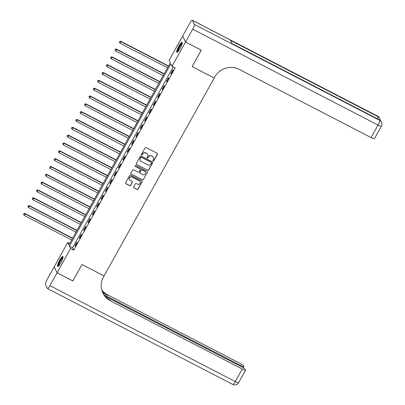 <?xml version="1.0" encoding="UTF-8"?>
<svg xmlns="http://www.w3.org/2000/svg" width="405" height="405" viewBox="0 0 405 405"><rect width="100%" height="100%" fill="white"/><g stroke="black" fill="none" stroke-linecap="round" stroke-linejoin="round"><path stroke-width="0.61" d="M153.131 160.967A0.496 0.481 154.5 0 0 153.804 160.76L157.439 154.229A0.709 0.689 154.5 0 0 157.16 153.298L146.023 147.531A0.709 0.689 154.5 0 0 145.061 147.825L141.426 154.356A0.496 0.481 154.5 0 0 141.618 155.014A0.496 0.481 154.5 0 0 142.292 154.806L142.762 153.961A2.278 2.202 154.5 0 1 145.84 153.019L146.767 153.5A2.278 2.202 154.5 0 1 147.653 156.492L147.182 157.337A0.496 0.481 154.5 0 0 147.374 157.99A0.496 0.481 154.5 0 0 148.048 157.783L148.519 156.938A2.278 2.202 154.5 0 1 151.597 155.996L152.523 156.477A2.278 2.202 154.5 0 1 153.409 159.469L152.938 160.314A0.496 0.481 154.5 0 0 153.131 160.967M152.893 160.669A0.496 0.481 154.5 0 0 153.728 160.598L157.363 154.067A0.709 0.689 154.5 0 0 157.418 153.525M141.38 154.71A0.496 0.481 154.5 0 0 142.216 154.644L142.762 153.961M147.136 157.687A0.496 0.481 154.5 0 0 147.972 157.621L148.519 156.938M59.667 260.218A5.65 1.134 117.4 0 1 62.866 256.466A5.65 1.134 117.4 0 1 60.877 262.754A5.65 1.134 117.4 0 1 57.672 266.505A5.65 1.134 117.4 0 1 59.667 260.218M178.873 46.043A5.65 1.134 117.4 0 1 182.073 42.292A5.65 1.134 117.4 0 1 180.083 48.58A5.65 1.134 117.4 0 1 176.879 52.331A5.65 1.134 117.4 0 1 178.873 46.043M133.625 186.918A0.709 0.689 154.5 0 0 133.903 187.854L137.027 189.469A0.709 0.689 154.5 0 0 137.989 189.175L142.028 181.921A0.709 0.689 154.5 0 0 141.75 180.989L130.607 175.223A0.709 0.689 154.5 0 0 129.651 175.517L125.611 182.771A0.709 0.689 154.5 0 0 125.889 183.708L129.661 185.662A0.709 0.689 154.5 0 0 130.623 185.363L132.354 182.26A0.709 0.689 154.5 0 0 132.076 181.329L130.202 180.357A1.903 1.843 154.5 0 1 129.828 177.385A1.903 1.843 154.5 0 1 132.035 177.071L139.366 180.863A1.903 1.843 154.5 0 1 139.74 183.835A1.903 1.843 154.5 0 1 137.538 184.153L136.313 183.521A0.709 0.689 154.5 0 0 135.356 183.814L133.625 186.918M72.804 280.923L81.997 264.511L72.849 280.949L57.085 272.793L54.219 266.774L67.726 242.504L68.885 244.944L170.318 62.709L169.153 60.269L182.66 36.005L185.53 42.024L172.024 66.288L170.859 63.848L69.432 246.083L70.591 248.523L57.085 272.793M201.265 50.124L192.142 66.617L214.21 78.033L104.065 275.926L81.997 264.511L104.065 275.926L103.437 277.05A18.114 17.547 154.5 0 0 102.845 292.997A18.114 17.547 154.5 0 0 110.489 300.864L242.266 369.041A4.349 0.638 29.1 0 0 245.597 370.175A4.349 0.638 29.1 0 0 245.582 370.018L245.354 369.542A4.349 0.638 29.1 0 0 241.107 366.606L105.057 296.222M201.29 50.179L185.53 42.024M173.219 66.911L72.581 247.718L73.745 250.158L175.173 67.924L172.024 66.288M73.745 250.158L70.591 248.523M147.668 170.353A0.709 0.689 154.5 0 0 148.63 170.06L152.665 162.805A0.709 0.689 154.5 0 0 152.391 161.868L141.249 156.107A0.709 0.689 154.5 0 0 140.287 156.401L136.252 163.655A0.709 0.689 154.5 0 0 136.531 164.592L147.592 170.191A0.709 0.689 154.5 0 0 148.554 169.898L152.589 162.643A0.709 0.689 154.5 0 0 152.644 162.101M147.344 172.363L143.309 179.618A0.709 0.689 154.5 0 1 142.347 179.911L131.21 174.15A0.709 0.689 154.5 0 1 130.931 173.213L132.658 170.11A0.709 0.689 154.5 0 1 133.62 169.816L138.14 172.15A0.709 0.689 154.5 0 0 139.097 171.857L140.246 169.796A0.709 0.689 154.5 0 0 139.968 168.865L135.265 166.43A0.496 0.481 154.5 0 1 135.169 165.655A0.496 0.481 154.5 0 1 135.746 165.569L147.071 171.426A0.709 0.689 154.5 0 1 147.344 172.363L143.309 179.618M172.869 69.873L170.778 73.629L170.971 74.039L173.067 70.278L172.869 69.873M168.515 77.699L166.425 81.461L166.617 81.866L168.708 78.109L168.515 77.699M164.157 85.531L162.066 89.287L162.258 89.692L164.349 85.936L164.157 85.531M159.798 93.358L157.707 97.114L157.904 97.519L159.995 93.763L159.798 93.358M155.444 101.184L153.353 104.941L153.546 105.351L155.636 101.594L155.444 101.184M151.085 109.011L148.994 112.772L149.187 113.177L151.278 109.421L151.085 109.011M146.726 116.843L144.636 120.599L144.833 121.004L146.924 117.247L146.726 116.843M142.373 124.669L140.282 128.425L140.474 128.831L142.565 125.074L142.373 124.669M138.014 132.496L135.923 136.252L136.115 136.662L138.206 132.906L138.014 132.496M133.66 140.322L131.564 144.084L131.762 144.489L133.852 140.732L133.66 140.322M129.301 148.154L127.21 151.91L127.403 152.315L129.494 148.559L129.301 148.154M124.942 155.981L122.852 159.737L123.044 160.147L125.14 156.386L124.942 155.981M120.589 163.807L118.493 167.564L118.69 167.974L120.781 164.217L120.589 163.807M116.23 171.639L114.139 175.395L114.331 175.8L116.422 172.044L116.23 171.639M111.871 179.466L109.78 183.222L109.973 183.627L112.069 179.871L111.871 179.466M107.517 187.292L105.427 191.049L105.619 191.459L107.71 187.697L107.517 187.292M103.159 195.119L101.068 198.88L101.26 199.285L103.351 195.529L103.159 195.119M98.8 202.951L96.709 206.707L96.906 207.112L98.997 203.356L98.8 202.951M94.446 210.777L92.355 214.534L92.548 214.939L94.638 211.182L94.446 210.777M90.087 218.604L87.996 222.36L88.189 222.77L90.28 219.009L90.087 218.604M85.728 226.43L83.638 230.192L83.835 230.597L85.926 226.84L85.728 226.43M81.375 234.262L79.284 238.018L79.476 238.423L81.567 234.667L81.375 234.262M77.016 242.089L74.925 245.845L75.117 246.25L77.208 242.494L77.016 242.089M69.68 243.516L67.726 242.504M72.581 247.718L69.432 246.083M170.778 73.629L171.107 73.801M166.425 81.461L166.749 81.628M162.066 89.287L162.39 89.454M157.707 97.114L158.036 97.281M153.353 104.941L153.677 105.113M148.994 112.772L149.318 112.939M144.636 120.599L144.965 120.766M140.282 128.425L140.606 128.593M135.923 136.252L136.247 136.424M131.564 144.084L131.893 144.251M127.21 151.91L127.534 152.077M122.852 159.737L123.181 159.909M118.493 167.564L118.822 167.736M114.139 175.395L114.463 175.562M109.78 183.222L110.109 183.389M105.427 191.049L105.751 191.221M101.068 198.88L101.392 199.047M96.709 206.707L97.038 206.874M92.355 214.534L92.679 214.701M87.996 222.36L88.32 222.532M83.638 230.192L83.967 230.359M79.284 238.018L79.608 238.186M74.925 245.845L75.254 246.012M153.444 157.383A2.278 2.202 154.5 0 0 152.447 156.315L152.523 156.477M148.443 156.775A2.278 2.202 154.5 0 1 151.516 155.834L152.447 156.315M147.688 154.406A2.278 2.202 154.5 0 0 146.691 153.338L146.767 153.5M142.687 153.799A2.278 2.202 154.5 0 1 145.76 152.857L146.691 153.338M136.196 164.197A0.709 0.689 154.5 0 0 136.45 164.425L147.592 170.191M151.424 163.033A0.496 0.481 154.5 0 0 151.232 162.38L141.451 157.322A0.496 0.481 154.5 0 0 140.778 157.525L140.282 158.416A2.278 2.202 154.5 0 0 141.168 161.408L147.85 164.865A2.278 2.202 154.5 0 0 150.928 163.924L151.424 163.033M151.44 162.597L151.364 162.43A0.496 0.481 154.5 0 0 151.151 162.218L151.232 162.38M140.171 160.34A2.278 2.202 154.5 0 1 140.206 158.254L140.702 157.363A0.496 0.481 154.5 0 1 141.375 157.155L151.151 162.218M130.876 173.755A0.709 0.689 154.5 0 0 131.129 173.988L142.271 179.749A0.709 0.689 154.5 0 0 143.233 179.456M140.267 169.174L140.191 169.012A0.709 0.689 154.5 0 0 139.892 168.703L135.265 166.43M142.828 174.575A1.903 1.843 154.5 0 0 145.461 172.115A1.903 1.843 154.5 0 0 144.656 171.29L142.074 169.953A0.709 0.689 154.5 0 0 141.112 170.247L139.968 172.307A0.709 0.689 154.5 0 0 140.241 173.239L142.828 174.575M145.42 172.034A1.903 1.843 154.5 0 0 144.58 171.128L144.656 171.29M139.943 172.93L139.867 172.768A0.709 0.689 154.5 0 1 139.887 172.145L141.036 170.085A0.709 0.689 154.5 0 1 141.993 169.791L144.58 171.128M147.268 172.201A0.709 0.689 154.5 0 0 147.324 171.659M140.13 181.607A1.903 1.843 154.5 0 0 139.29 180.701L139.366 180.863M129.362 179.45A1.903 1.843 154.5 0 1 131.954 176.904L139.29 180.701M125.555 183.313A0.709 0.689 154.5 0 0 125.808 183.546L129.585 185.495A0.709 0.689 154.5 0 0 130.547 185.201L132.273 182.098A0.709 0.689 154.5 0 0 132.329 181.556M133.569 187.459A0.709 0.689 154.5 0 0 133.827 187.692L136.951 189.307A0.709 0.689 154.5 0 0 137.913 189.013L141.947 181.759A0.709 0.689 154.5 0 0 142.003 181.217M168.51 65.964L120.7 41.229L120.898 41.639L120.022 43.203L167.503 67.767M168.374 66.202L120.898 41.639L119.677 41.396L119.409 42.186L119.758 41.558M120.022 43.203L119.409 42.186M119.677 41.396L120.7 41.229M164.152 73.791L116.346 49.056L116.539 49.466L115.668 51.03L163.149 75.593M164.02 74.029L116.539 49.466L115.324 49.228L115.05 50.012L115.4 49.39M115.668 51.03L115.05 50.012M115.324 49.228L116.346 49.056M159.793 81.618L111.988 56.887L112.18 57.292L111.309 58.857L158.79 83.42M159.661 81.856L112.18 57.292L110.965 57.054L110.692 57.844L111.041 57.216M111.309 58.857L110.692 57.844M110.965 57.054L111.988 56.887M155.439 89.444L107.629 64.714L107.826 65.119L106.955 66.688L154.432 91.252M155.302 89.682L107.826 65.119L106.606 64.881L106.338 65.671L106.687 65.043M106.955 66.688L106.338 65.671M106.606 64.881L107.629 64.714M151.08 97.276L103.275 72.541L103.467 72.951L102.597 74.515L150.078 99.078M150.949 97.514L103.467 72.951L102.252 72.708L101.979 73.497L102.328 72.875M102.597 74.515L101.979 73.497M102.252 72.708L103.275 72.541M177.734 51.916A4.89 0.982 117.4 0 1 178.225 49.051A4.89 0.982 117.4 0 1 180.706 44.509A4.89 0.982 117.4 0 1 182.23 43.229M182.134 43.73A4.531 0.906 -62.6 0 0 180.969 44.899A4.531 0.906 -62.6 0 0 178.084 51.546M182.25 42.606A5.614 1.124 -62.6 0 0 180.812 44.054A5.614 1.124 -62.6 0 0 177.238 52.291M58.528 266.09A4.89 0.982 117.4 0 1 59.145 262.906A4.89 0.982 117.4 0 1 63.023 257.403M62.922 257.899A4.531 0.906 -62.6 0 0 59.581 262.987A4.531 0.906 -62.6 0 0 58.877 265.72M63.038 256.78A5.614 1.124 -62.6 0 0 58.902 263.078A5.614 1.124 -62.6 0 0 58.031 266.465M185.546 41.993L201.31 50.149L192.142 66.617L214.21 78.033L214.837 76.909A18.114 17.547 -25.5 0 1 239.315 69.407L371.091 137.584L378.062 125.059L192.694 29.155L185.546 41.993L182.68 35.974L189.823 23.136A4.349 0.871 -62.6 0 1 192.289 20.25L377.657 116.154A4.349 0.871 117.4 0 1 377.754 116.255L192.38 20.356A4.349 0.871 -62.6 0 0 192.289 20.25M192.694 29.155A4.349 0.871 -62.6 0 0 194.319 24.421L192.38 20.356M377.521 118.842A4.349 0.871 117.4 0 0 377.946 116.665A4.349 4.212 -25.5 0 1 379.779 118.554L379.586 118.144A4.349 4.212 154.5 0 0 377.754 116.255L377.946 116.665L230.404 40.333L231.954 43.588L379.495 119.915L379.688 120.326A4.349 0.871 117.4 0 1 378.062 125.059A4.349 0.638 29.1 0 0 381.399 126.198A4.349 4.349 0 0 0 381.525 122.214L381.328 121.804A4.349 4.212 154.5 0 0 379.495 119.915A4.349 0.871 117.4 0 0 379.404 119.814L231.918 43.512M381.399 126.198L374.428 138.723A4.349 0.638 -150.9 0 1 371.091 137.584M57.07 272.823L54.199 266.804L47.056 279.642A4.349 0.871 -62.6 0 0 45.431 284.376L47.365 288.441A4.349 0.871 -62.6 0 0 47.461 288.547A4.349 0.871 -62.6 0 0 49.921 285.662L57.07 272.823L72.829 280.979M103.933 294.769L240.555 365.452A4.349 0.638 29.1 0 0 243.891 366.591A4.349 0.638 29.1 0 0 243.876 366.434L243.648 365.953A4.349 0.638 29.1 0 0 239.395 363.022L107.619 294.845A18.114 17.547 154.5 0 1 101.711 289.843M101.797 290.162A18.114 17.547 154.5 0 0 107.897 295.427L102.738 292.759M102.708 292.704A18.114 17.547 154.5 0 0 110.211 300.277L110.489 300.864M146.721 105.103L98.916 80.372L99.109 80.777L98.238 82.342L145.719 106.905M146.59 105.341L99.109 80.777L97.894 80.539L97.625 81.324L97.969 80.701M98.238 82.342L97.625 81.324M97.894 80.539L98.916 80.372M142.368 112.929L94.562 88.199L94.755 88.604L93.884 90.168L141.36 114.736M142.236 113.167L94.755 88.604L93.535 88.366L93.266 89.156L93.616 88.528M93.884 90.168L93.266 89.156M93.535 88.366L94.562 88.199M138.009 120.761L90.204 96.025L90.396 96.43L89.525 98L137.006 122.563M137.877 120.999L90.396 96.43L89.181 96.193L88.908 96.982L89.257 96.355M89.525 98L88.908 96.982M89.181 96.193L90.204 96.025M133.65 128.588L85.845 103.852L86.042 104.262L85.166 105.826L132.648 130.39M133.518 128.825L86.042 104.262L84.822 104.019L84.554 104.809L84.898 104.186M85.166 105.826L84.554 104.809M84.822 104.019L85.845 103.852M129.296 136.414L81.491 111.684L81.683 112.089L80.813 113.653L128.294 138.216M129.165 136.652L81.683 112.089L80.468 111.851L80.195 112.641L80.544 112.013M80.813 113.653L80.195 112.641M80.468 111.851L81.491 111.684M124.937 144.241L77.132 119.51L77.325 119.915L76.454 121.48L123.935 146.048M124.806 144.479L77.325 119.915L76.11 119.677L75.836 120.467L76.186 119.84M76.454 121.48L75.836 120.467M76.11 119.677L77.132 119.51M120.584 152.072L72.773 127.337L72.971 127.742L72.095 129.311L119.576 153.875M120.447 152.31L72.971 127.742L71.751 127.504L71.482 128.294L71.832 127.666M72.095 129.311L71.482 128.294M71.751 127.504L72.773 127.337M116.225 159.899L68.42 135.164L68.612 135.574L67.741 137.138L115.222 161.701M116.093 160.137L68.612 135.574L67.397 135.331L67.124 136.12L67.473 135.498M67.741 137.138L67.124 136.12M67.397 135.331L68.42 135.164M111.866 167.726L64.061 142.995L64.253 143.4L63.383 144.965L110.864 169.528M111.734 167.964L64.253 143.4L63.038 143.162L62.765 143.952L63.114 143.324M63.383 144.965L62.765 143.952M63.038 143.162L64.061 142.995M107.512 175.552L59.702 150.822L59.899 151.227L59.029 152.791L106.505 177.36M107.376 175.79L59.899 151.227L58.679 150.989L58.411 151.779L58.76 151.151M59.029 152.791L58.411 151.779M58.679 150.989L59.702 150.822M103.153 183.384L55.348 158.649L55.541 159.054L54.67 160.623L102.151 185.186M103.022 183.622L55.541 159.054L54.326 158.816L54.052 159.605L54.402 158.978M54.67 160.623L54.052 159.605M54.326 158.816L55.348 158.649M98.795 191.211L50.989 166.475L51.182 166.885L50.311 168.45L97.792 193.013M98.663 191.449L51.182 166.885L49.967 166.642L49.699 167.432L50.043 166.809M50.311 168.45L49.699 167.432M49.967 166.642L50.989 166.475M94.441 199.037L46.636 174.307L46.828 174.712L45.957 176.276L93.433 200.84M94.309 199.275L46.828 174.712L45.608 174.474L45.34 175.264L45.689 174.636M45.957 176.276L45.34 175.264M45.608 174.474L46.636 174.307M90.082 206.864L42.277 182.134L42.469 182.539L41.599 184.103L89.08 208.671M89.951 207.102L42.469 182.539L41.254 182.301L40.981 183.09L41.33 182.463M41.599 184.103L40.981 183.09M41.254 182.301L42.277 182.134M85.723 214.696L37.918 189.96L38.111 190.37L37.24 191.935L84.721 216.498M85.592 214.933L38.111 190.37L36.895 190.127L36.627 190.917L36.971 190.289M37.24 191.935L36.627 190.917M36.895 190.127L37.918 189.96M81.37 222.522L33.564 197.787L33.757 198.197L32.886 199.761L80.362 224.324M81.238 222.76L33.757 198.197L32.542 197.959L32.268 198.744L32.618 198.121M32.886 199.761L32.268 198.744M32.542 197.959L33.564 197.787M77.011 230.349L29.206 205.619L29.398 206.023L28.527 207.588L76.008 232.151M76.879 230.587L29.398 206.023L28.183 205.786L27.91 206.575L28.259 205.948M28.527 207.588L27.91 206.575M28.183 205.786L29.206 205.619M72.657 238.175L24.847 213.445L25.044 213.85L24.168 215.419L71.65 239.983M72.52 238.413L25.044 213.85L23.824 213.612L23.556 214.402L23.905 213.774M24.168 215.419L23.556 214.402M23.824 213.612L24.847 213.445M194.319 24.421L379.688 120.326A4.349 4.212 -25.5 0 1 381.525 122.214M107.897 295.427L107.619 294.845M49.921 285.662L235.295 381.566L242.266 369.041M240.18 366.125L240.555 365.452M235.295 381.566A4.349 0.871 117.4 0 1 232.829 384.451A4.349 4.349 0 0 0 238.626 382.7A4.349 0.638 -150.9 0 1 235.295 381.566M380.204 120.346A4.349 4.349 0 0 0 379.779 118.554M379.586 118.144A4.349 4.349 0 0 0 377.657 116.154M381.328 121.804A4.349 4.349 0 0 0 379.404 119.814M243.213 367.811L243.891 366.591M47.461 288.547L232.829 384.451M238.626 382.7L245.597 370.175"/></g></svg>

